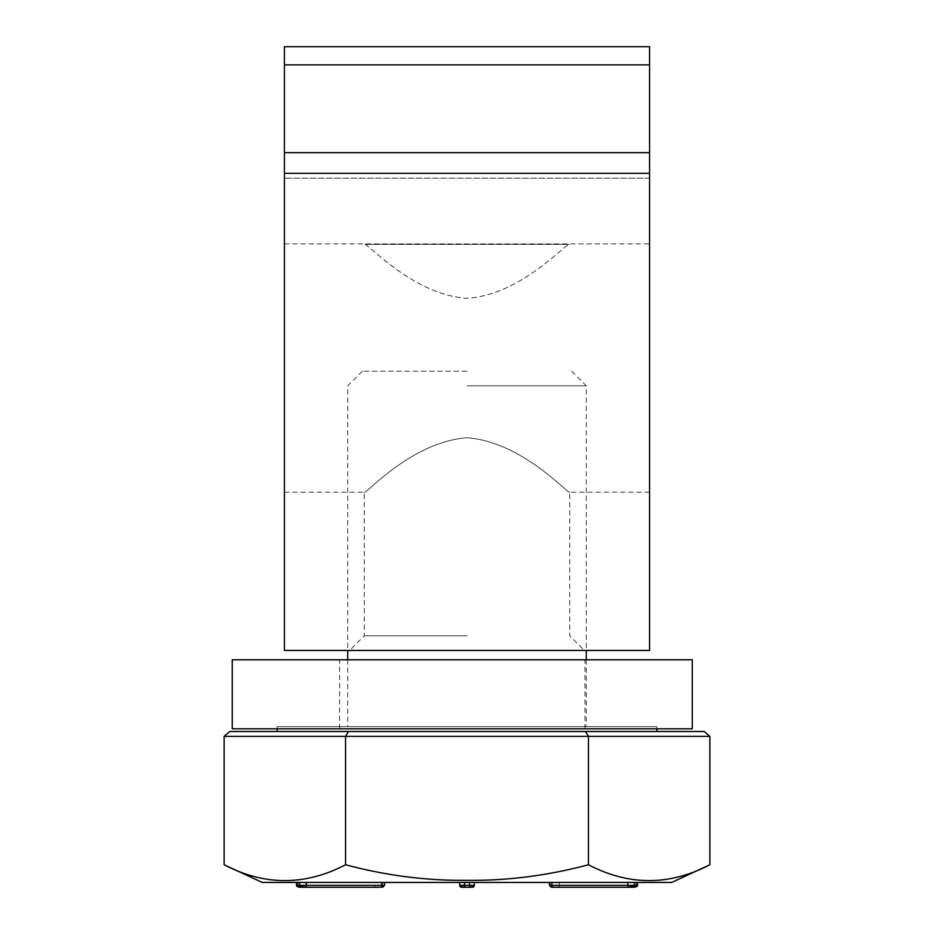 <?xml version="1.0" encoding="UTF-8"?>
<svg xmlns="http://www.w3.org/2000/svg" width="934" height="934" viewBox="0 0 934 934"><rect width="100%" height="100%" fill="white"/><g stroke="black" fill="none" stroke-linecap="round" stroke-linejoin="round"><path stroke-width="0.7" stroke-dasharray="4.67 3.5" d="M467 635.821L364.272 635.821L467 635.821M467 650.426L584.334 650.426L467 650.426M467 437.754C522.76 441.91 568.444 494.88 569.728 492.195C568.444 494.88 522.76 441.91 467 437.754C411.24 441.91 365.556 494.88 364.272 492.195C365.556 494.88 411.24 441.91 467 437.754M284.426 650.426L649.574 650.426L649.574 152.662L284.426 152.662L284.426 178.16L284.426 173.292L649.574 173.292L649.574 178.16L649.574 173.292L284.426 173.292L284.426 650.426M364.855 244.369L569.145 244.369L364.855 244.369C372.024 247.148 414.603 294.911 467 298.32C519.397 294.911 561.976 247.148 569.145 244.369C561.976 247.148 519.397 294.911 467 298.32C414.603 294.911 372.024 247.148 364.855 244.369M649.574 152.662L649.574 64.866L284.426 64.866L284.426 152.662M284.426 64.866L284.426 46.7L649.574 46.7L649.574 64.866M649.574 368.043L649.574 243.879L649.574 368.043M284.426 368.043L284.426 243.879L284.426 368.043M284.426 173.292L649.574 173.292M462.26 659.789L584.941 659.789L462.26 659.789M692.281 659.789L232.251 659.789M692.281 728.8L232.251 728.8M462.26 728.8L584.941 728.8L462.26 728.8M229.752 731.497L704.248 731.497M709.863 736.366L224.137 736.366M585.618 731.497L588.432 736.366L588.432 864.756C507.477 885.864 426.523 885.864 345.568 864.756C305.091 885.864 264.614 885.864 224.137 864.756M348.382 731.497L345.568 736.366L345.568 864.756M709.863 864.756C669.386 885.864 628.909 885.864 588.432 864.756M656.882 731.497L277.118 731.497L656.882 731.497M656.882 726.629L277.118 726.629L656.882 726.629L656.882 728.8M467 385.824L586.283 385.824L467 385.824M467 371.207L362.322 371.207L467 371.207M467 726.629L347.717 726.629L467 726.629M262.232 882.432L671.768 882.432M469.44 885.841L474.309 885.35A1.95 1.95 0 0 1 472.662 887.277C473.982 886.576 472.896 886.097 469.44 885.841L464.56 885.841C461.022 886.144 459.948 886.623 461.338 887.277L472.662 887.277A1.95 1.95 0 0 0 474.309 885.35L474.309 882.432L459.691 882.432L474.309 882.432M375.772 887.3A1.95 0.969 90 0 1 374.803 885.35L381.457 885.35A1.95 1.681 90 0 1 379.764 887.3L299.942 887.3M634.058 887.3L554.236 887.3A1.95 1.681 90 0 1 552.543 885.35L637.525 885.35M461.338 887.277A1.95 1.95 0 0 1 459.691 885.35L459.691 882.432M374.803 882.432L296.475 882.432L384.539 882.432L374.803 882.432L374.803 885.35L298.903 885.35A1.95 0.969 90 0 0 299.721 887.277M551.889 882.432L637.525 882.432L551.889 882.432M634.279 887.277A1.95 0.969 90 0 0 635.097 885.35L635.097 882.432M558.228 887.3A1.95 0.969 90 0 0 559.197 885.35L559.197 882.432M459.691 885.35L464.56 885.841M382.204 887.3A1.95 1.681 90 0 0 383.886 885.35L384.539 885.35M381.457 882.432L381.457 885.35L383.886 885.35L383.886 882.432M296.475 885.35L298.903 885.35L298.903 882.432M551.796 887.3A1.95 1.681 90 0 1 550.114 885.35L552.543 885.35L552.543 882.432M549.461 885.35L550.114 885.35L550.114 882.432M464.56 882.432L464.56 885.35L469.44 885.35L469.44 882.432M284.426 492.195L364.272 492.195L364.272 635.821L349.666 650.426M649.574 492.195L569.728 492.195L569.728 635.821L584.334 650.426M649.574 178.16L284.426 178.16L649.574 178.16M284.426 243.879L649.574 243.879M584.941 728.8L584.941 659.789M339.591 728.8L339.591 659.789M277.118 728.8L277.118 726.629M362.322 371.207L347.717 385.824L347.717 650.426M571.678 371.207L586.283 385.824L586.283 650.426M347.717 659.789L347.717 726.629M586.283 659.789L586.283 726.629"/><path stroke-width="1.4" d="M284.426 152.662L284.426 650.426L649.574 650.426L649.574 152.662L284.426 152.662L284.426 64.866L649.574 64.866L649.574 46.7L284.426 46.7L284.426 64.866M649.574 64.866L649.574 152.662M284.426 173.292L649.574 173.292M462.26 659.789L692.281 659.789L692.281 728.8L232.251 728.8L232.251 659.789L462.26 659.789M585.618 731.497L348.382 731.497L345.568 736.366L588.432 736.366L585.618 731.497L704.248 731.497L709.863 736.366L709.863 864.756L671.768 882.432L262.232 882.432L224.137 864.756C264.614 885.864 305.091 885.864 345.568 864.756C385.952 875.567 426.429 880.762 467 880.342C507.571 880.762 548.048 875.567 588.432 864.756C628.909 885.864 669.386 885.864 709.863 864.756M588.432 864.756L588.432 736.366L709.863 736.366M348.382 731.497L229.752 731.497L224.137 736.366L345.568 736.366L345.568 864.756M224.137 736.366L224.137 864.756M656.882 731.497L656.882 728.8M628.605 887.277L634.384 885.841L637.397 886.039L636.871 885.35A1.95 1.681 90 0 1 636.825 885.841C637.759 886.109 636.918 886.588 634.279 887.277L628.605 887.277A1.95 0.969 -90 0 1 627.788 885.35L549.461 885.35L551.41 887.3L628.699 887.3M299.721 887.277C297.094 886.599 296.241 886.121 297.175 885.841L305.395 887.277L299.721 887.277M296.603 886.039L297.175 885.841A1.95 1.681 -90 0 1 297.129 885.35L296.603 886.039M305.301 887.3L379.764 887.3M554.236 887.3L551.41 887.3M459.691 882.432L459.691 885.35A1.95 1.95 0 0 0 461.641 887.3L472.359 887.3A1.95 1.95 0 0 0 474.309 885.35L474.309 882.432M305.395 887.277A1.95 0.969 -90 0 0 306.212 885.35L299.557 885.35A1.95 1.681 90 0 0 299.616 885.841M381.13 887.3A1.95 0.969 -90 0 0 382.111 885.35L306.212 885.35L306.212 882.432M461.641 887.3A1.95 1.95 0 0 1 459.691 885.35L464.56 885.35L464.56 882.432M384.539 882.432L384.539 885.35L382.111 885.35L382.111 882.432M299.557 882.432L299.557 885.35L297.129 885.35L297.129 882.432M552.87 887.3A1.95 0.969 -90 0 1 551.889 885.35L551.889 882.432M634.384 885.841A1.95 1.681 -90 0 0 634.443 885.35L627.788 885.35L627.788 882.432M636.871 882.432L636.871 885.35L634.443 885.35L634.443 882.432M464.56 887.3L464.56 885.35L469.44 885.35L469.44 887.3M474.309 885.35L469.44 885.35L469.44 882.432M277.118 731.497L277.118 728.8M347.717 650.426L347.717 659.789M586.283 650.426L586.283 659.789M384.539 885.35L382.59 887.3M296.475 882.432L296.475 885.35M637.525 882.432L637.525 885.35M549.461 882.432L549.461 885.35"/></g></svg>
